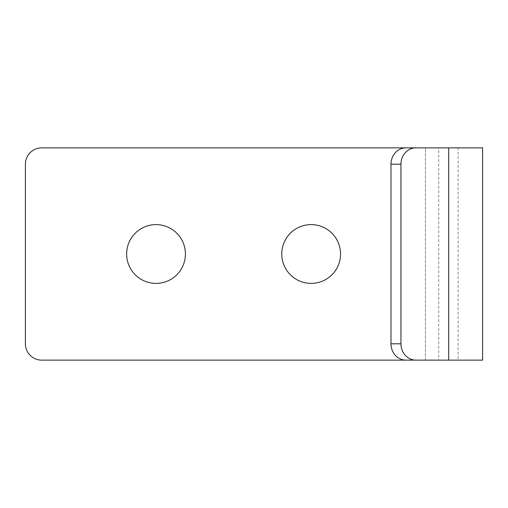 <?xml version="1.0" encoding="UTF-8"?>
<svg xmlns="http://www.w3.org/2000/svg" width="508" height="508" viewBox="0 0 508 508"><rect width="100%" height="100%" fill="white"/><g stroke="black" fill="none" stroke-linecap="round" stroke-linejoin="round"><path stroke-width="0.38" stroke-dasharray="2.54 1.91" d="M311.15 283.394A29.394 29.394 0 0 0 340.544 254A29.394 29.394 0 0 0 311.15 224.606A29.394 29.394 0 0 0 281.756 254A29.394 29.394 0 0 0 311.15 283.394M185.42 254A29.394 29.394 0 0 0 156.026 224.606A29.394 29.394 0 0 0 126.638 254A29.394 29.394 0 0 0 156.026 283.394A29.394 29.394 0 0 0 185.42 254M425.45 360.134L425.45 147.866L458.108 147.866L458.108 360.134L425.45 360.134L425.45 147.866L41.726 147.866A16.326 16.326 0 0 0 25.4 164.192L25.4 343.808A16.326 16.326 0 0 0 41.726 360.134L482.6 360.134M405.905 147.866L458.108 147.866M425.45 147.866L482.6 147.866M405.905 360.134L438.741 360.134L438.741 147.866M458.108 360.134L438.741 360.134"/><path stroke-width="0.76" d="M156.026 224.606A29.394 29.394 0 0 1 181.483 268.694A29.394 29.394 0 0 1 130.575 268.694A29.394 29.394 0 0 1 156.026 224.606M311.15 224.606A29.394 29.394 0 0 1 336.601 268.694A29.394 29.394 0 0 1 285.699 268.694A29.394 29.394 0 0 1 311.15 224.606M425.45 360.134L41.726 360.134A16.326 16.326 0 0 1 25.4 343.808L25.4 164.192A16.326 16.326 0 0 1 41.726 147.866L425.45 147.866M415.874 360.134L405.905 360.134A16.326 14.916 90 0 1 390.989 343.808L390.989 164.192A16.326 14.916 90 0 1 405.905 147.866L415.874 147.866A16.326 14.916 90 0 0 400.958 164.192L400.958 343.808A16.326 14.916 90 0 0 415.874 360.134L448.71 360.134L448.71 147.866L415.874 147.866M448.71 360.134L482.6 360.134L482.6 147.866L448.71 147.866M390.989 343.808L400.958 343.808M390.989 164.192L400.958 164.192"/></g></svg>
